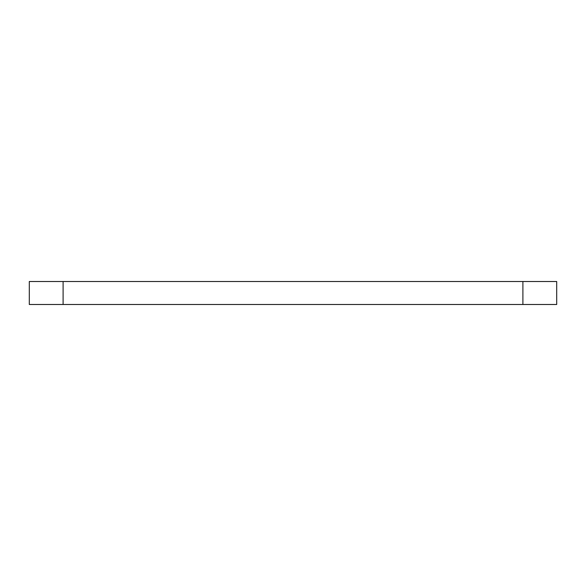<?xml version="1.0" encoding="UTF-8"?>
<svg xmlns="http://www.w3.org/2000/svg" width="586" height="586" viewBox="0 0 586 586"><rect width="100%" height="100%" fill="white"/><g stroke="black" fill="none" stroke-linecap="round" stroke-linejoin="round"><path stroke-width="0.88" d="M63.105 304.493L556.7 304.493L556.7 281.507L29.3 281.507L29.3 304.493L63.105 304.493L63.105 281.507M556.7 304.493L556.7 281.507M522.895 304.493L522.895 281.507"/></g></svg>

